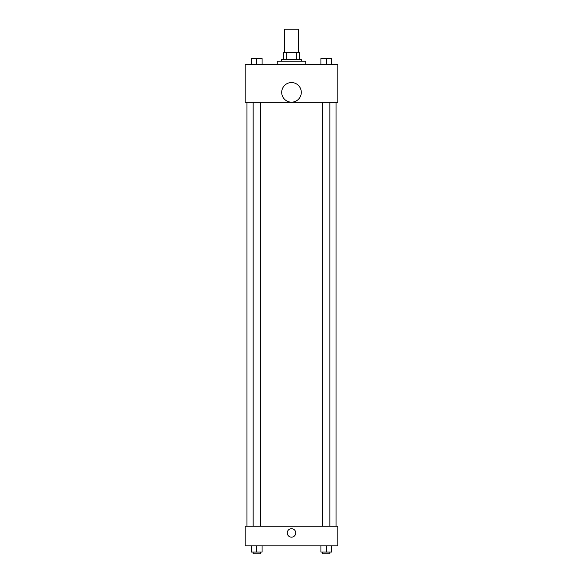 <?xml version="1.0" encoding="UTF-8"?>
<svg xmlns="http://www.w3.org/2000/svg" width="583" height="583" viewBox="0 0 583 583"><rect width="100%" height="100%" fill="white"/><g stroke="black" fill="none" stroke-linecap="round" stroke-linejoin="round"><path stroke-width="0.87" d="M298.627 52.31L298.627 29.15L284.373 29.15L284.373 52.31M286.275 59.437L286.275 52.31L283.484 52.31L283.484 59.437L283.484 52.31M286.275 52.31L299.516 52.31L299.516 59.437M296.725 59.437L296.725 52.31M281.698 61.222L281.698 59.437L301.302 59.437L301.302 61.222M305.754 64.786L305.754 61.222L277.246 61.222L277.246 64.786M245.173 64.786L337.827 64.786L337.827 102.2L245.173 102.2L245.173 64.786M291.5 102.171A9.802 9.802 0 0 1 283.01 87.472A9.802 9.802 0 0 1 299.99 87.472A9.802 9.802 0 0 1 291.5 102.171M245.173 526.238L337.827 526.238L337.827 545.834L245.173 545.834L245.173 526.238M291.5 537.147A4.234 4.234 0 0 1 287.834 530.8A4.234 4.234 0 0 1 295.166 530.8A4.234 4.234 0 0 1 291.5 537.147M320.934 545.834L320.934 552.072L331.625 552.072L331.625 545.834L331.625 552.072M326.276 552.072L326.276 545.834M329.84 552.072L329.84 553.85L322.712 553.85L322.712 552.072M251.375 545.834L251.375 552.072L262.066 552.072L262.066 545.834L262.066 552.072M256.724 552.072L256.724 545.834M260.288 552.072L260.288 553.85L253.16 553.85L253.16 552.072M320.934 64.786L320.934 58.548L331.625 58.548L331.625 64.786L331.625 58.548M326.276 64.786L326.276 58.548M329.84 58.548L322.712 58.548M251.375 64.786L251.375 58.548L262.066 58.548L262.066 64.786L262.066 58.548M256.724 64.786L256.724 58.548M260.288 58.548L253.16 58.548M336.041 526.238L336.041 102.2M246.959 526.238L246.959 102.2M322.712 102.2L322.712 526.238M329.84 102.2L329.84 526.238M260.288 526.238L260.288 102.2M253.16 526.238L253.16 102.2"/></g></svg>
